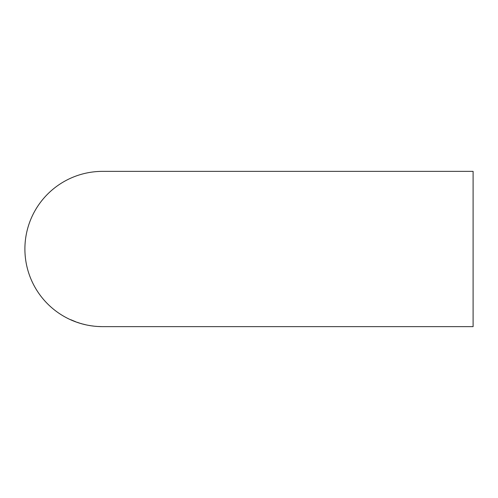 <?xml version="1.0" encoding="UTF-8"?>
<svg xmlns="http://www.w3.org/2000/svg" width="498" height="498" viewBox="0 0 498 498"><rect width="100%" height="100%" fill="white"/><g stroke="black" fill="none" stroke-linecap="round" stroke-linejoin="round"><path stroke-width="0.75" d="M102.644 326.632L473.1 326.632L473.1 171.368L102.532 171.368A77.632 77.632 0 0 0 24.9 249A77.632 77.632 0 0 0 102.532 326.632L102.644 326.632M95.877 326.315L96.332 326.358M90.991 325.748L90.02 325.592L90.991 325.748M90.02 325.58L89.042 325.437M82.512 323.968L85.276 324.659L82.512 323.968M79.605 323.102L77.059 322.287L79.605 323.102M75.852 321.82L70.841 319.735L75.852 321.82M70.853 319.822L75.982 321.895M74.457 321.303L75.858 321.808M74.837 321.44L74.482 321.272M75.117 321.565L71.837 320.22M77.159 322.293L78.672 322.791M80.763 323.457L81.759 323.75M91.968 325.873L92.715 325.997M92.715 325.978L93.381 326.059M98.623 326.507L101.773 326.626L98.623 326.507"/></g></svg>
